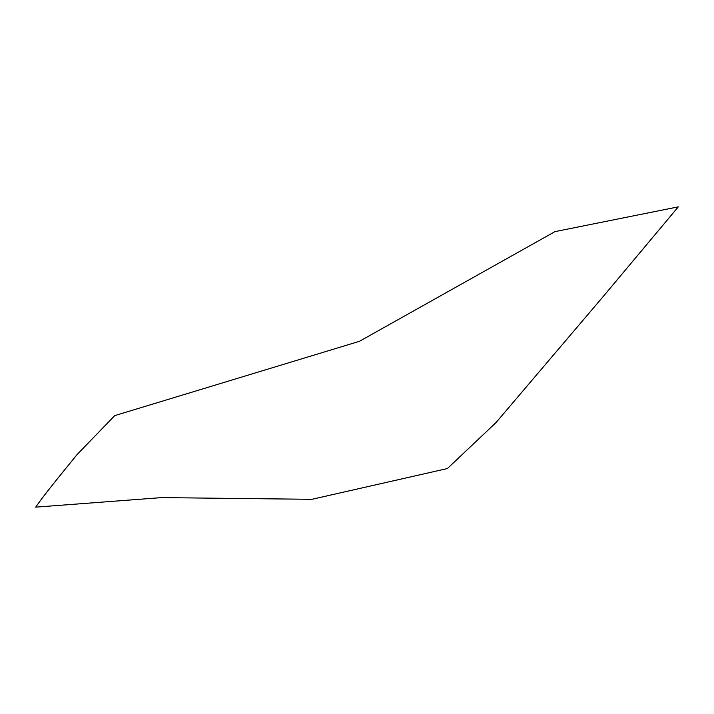 <?xml version="1.0" encoding="UTF-8"?>
<svg xmlns="http://www.w3.org/2000/svg" width="714" height="714" viewBox="0 0 714 714"><rect width="100%" height="100%" fill="white"/><g stroke="black" fill="none" stroke-linecap="round" stroke-linejoin="round"><path stroke-width="1.07" d="M35.7 507.145L161.685 497.604L311.875 499.318L447.401 468.545L496.043 422.545L604.347 295.168L678.3 206.855L554.974 231.622L359.454 341.31L114.731 415.619L77.094 454.559C57.298 478.88 44.161 494.891 35.7 507.145"/></g></svg>
